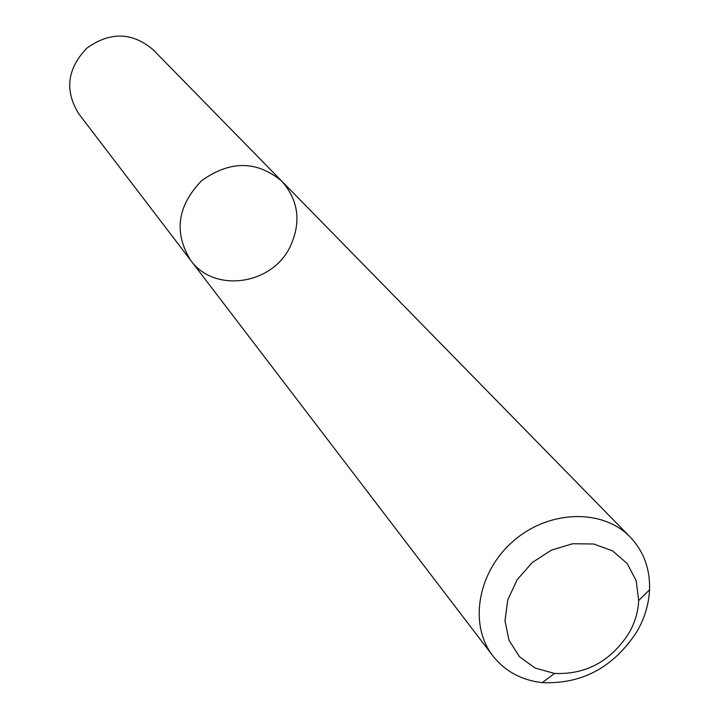 <?xml version="1.0" encoding="UTF-8"?>
<svg xmlns="http://www.w3.org/2000/svg" width="719" height="719" viewBox="0 0 719 719"><rect width="100%" height="100%" fill="white"/><g stroke="black" fill="none" stroke-linecap="round" stroke-linejoin="round"><path stroke-width="1.08" d="M190.67 260.296C173.63 232.57 177.269 206.038 201.59 180.712C230.143 160.265 256.926 160.463 281.92 181.296C298.924 200.943 301.495 223.106 289.622 247.803C270.874 285.335 213.786 292.903 190.67 260.296C173.63 232.57 177.269 206.038 201.59 180.712C230.143 160.265 256.926 160.463 281.92 181.296L152.976 49.584C132.098 32.076 110.052 31.6 86.837 48.155C67.137 68.754 64.449 90.648 78.775 113.818L492.892 655.926C468.518 624.667 477.605 571.704 513.474 540.967C549.028 509.861 602.747 508.459 630.195 537.057C643.721 551.365 650.174 568.945 649.545 589.796C648.853 604.302 644.628 618.268 636.881 631.704C613.658 667.304 582.138 684.281 542.315 682.628C521.59 680.264 505.115 671.357 492.892 655.926M628.774 633.439C610.512 661.426 585.751 674.755 554.502 673.424L535.188 668.077L519.495 656.717L509.061 640.422L504.981 620.803L507.758 599.862L517.141 579.757L532.195 562.582L551.338 550.152L572.585 543.744L593.705 543.995L612.534 550.835L627.166 563.507L636.171 580.655L638.688 600.536C638.157 611.905 634.859 622.879 628.774 633.439M630.195 537.057L281.92 181.296M638.688 600.536L649.545 589.796M554.502 673.424L542.315 682.628"/></g></svg>

